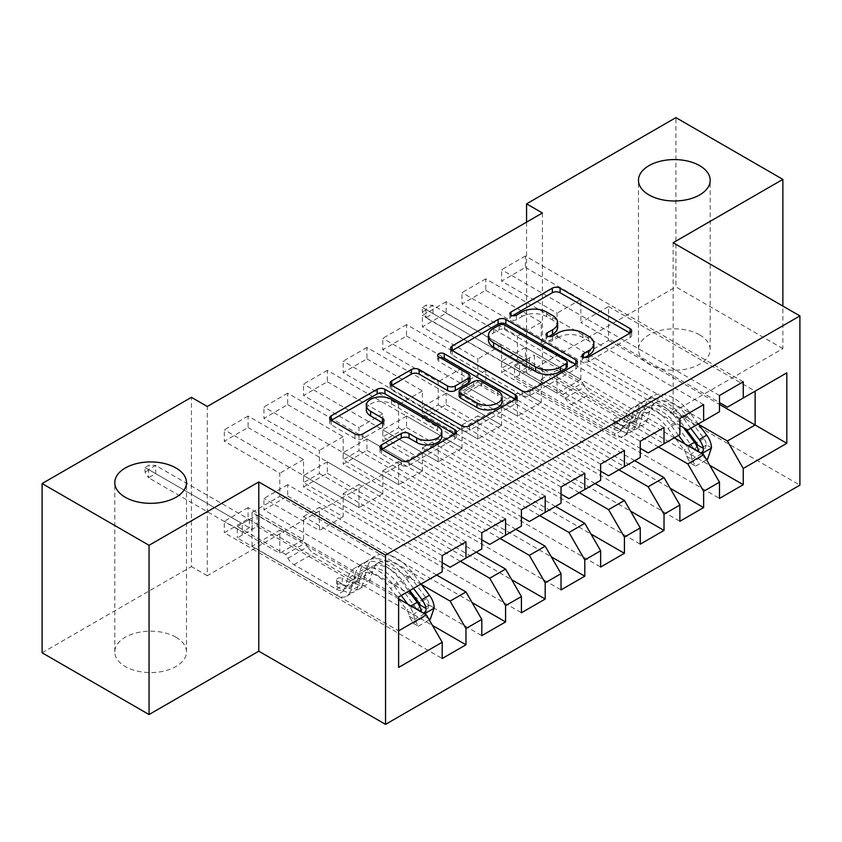 <?xml version="1.0" encoding="UTF-8"?>
<svg xmlns="http://www.w3.org/2000/svg" width="842" height="842" viewBox="0 0 842 842"><rect width="100%" height="100%" fill="white"/><g stroke="black" fill="none" stroke-linecap="round" stroke-linejoin="round"><path stroke-width="0.63" stroke-dasharray="4.21 3.16" d="M584.864 357.461L583.327 358.345A3.852 2.221 0 0 0 582.201 359.913A3.852 2.221 0 0 0 583.327 361.492A3.852 2.221 0 0 0 588.769 361.492L630.079 337.631A5.494 3.179 0 0 0 631.689 335.39A5.494 3.179 0 0 0 630.079 333.148L630.016 333.106M512.546 315.697L511.01 316.592A3.852 2.221 0 0 0 509.873 318.16A3.852 2.221 0 0 0 511.01 319.728A3.852 2.221 0 0 0 516.451 319.728L521.798 316.645L521.798 312.077M548.7 336.579L547.163 337.463A3.852 2.221 0 0 0 546.037 339.042A3.852 2.221 0 0 0 547.163 340.61A3.852 2.221 0 0 0 552.605 340.61L557.951 337.526L557.951 332.948M175.989 637.236A35.859 20.703 0 0 0 136.92 632.752A35.859 20.703 0 0 0 114.786 651.876A35.859 20.703 0 0 0 125.29 666.517A35.859 20.703 0 0 0 164.358 671A35.859 20.703 0 0 0 186.492 651.876A35.859 20.703 0 0 0 175.989 637.236M699.681 334.895A35.859 20.703 0 0 0 660.602 330.411A35.859 20.703 0 0 0 638.468 349.535A35.859 20.703 0 0 0 648.971 364.165A35.859 20.703 0 0 0 688.051 368.659A35.859 20.703 0 0 0 710.185 349.535A35.859 20.703 0 0 0 699.681 334.895M505.579 518.998L287.701 393.214L287.701 404.644L263.935 418.369L319.392 450.386L319.392 473.488L303.552 482.634L442.197 562.677M287.701 393.214L263.935 406.939L263.935 418.369M460.416 561.309L343.157 493.612L343.157 516.714L287.701 484.697L287.701 496.127L263.935 509.852L481.803 635.636M287.701 484.697L263.935 498.422L263.935 509.852M584.801 473.257L366.933 347.472L366.933 358.902L343.157 372.627L398.613 404.644L398.613 427.747L382.773 436.893L521.419 516.946M366.933 347.472L343.157 361.197L343.157 372.627M539.638 515.567L422.389 447.87L422.389 470.973L366.933 438.956L366.933 450.386L343.157 464.11L561.035 589.895M366.933 438.956L343.157 452.68L343.157 464.11M664.022 427.515L446.155 301.731L446.155 313.161L422.389 326.885L477.846 358.902L477.846 382.005L461.995 391.151L600.641 471.204M446.155 301.731L422.389 315.455L422.389 326.885M618.87 469.825L501.611 402.129L501.611 425.231L446.155 393.214L446.155 404.644L422.389 418.369L640.257 544.153M446.155 393.214L422.389 406.939L422.389 418.369M743.254 381.773L525.376 255.989L525.376 267.419L501.611 281.144L557.067 313.161L557.067 336.263L541.227 345.409L679.873 425.463M525.376 255.989L501.611 269.714L501.611 281.144M698.692 424.431L580.843 356.387L580.843 379.489L525.376 347.472L525.376 358.902L501.611 372.627L719.489 498.422M525.376 347.472L501.611 361.197L501.611 372.627M542.416 212.994L542.416 382.236L207.29 575.717L207.29 406.476M658.476 446.955L541.227 379.258L541.227 402.36L485.771 370.343L485.771 381.773L461.995 395.498L679.873 521.293M485.771 370.343L461.995 384.068L461.995 395.498M703.638 404.644L485.771 278.86L485.771 290.29L461.995 304.015L517.462 336.032L517.462 359.134L501.611 368.28L640.257 448.333M485.771 278.86L461.995 292.584L461.995 304.015M579.254 492.696L461.995 425L461.995 448.102L406.539 416.085L406.539 427.515L382.773 441.24L600.641 567.024M406.539 416.085L382.773 429.809L382.773 441.24M624.417 450.386L406.539 324.602L406.539 336.032L382.773 349.756L438.229 381.773L438.229 404.876L422.389 414.022L561.035 494.075M406.539 324.602L382.773 338.326L382.773 349.756M500.032 538.438L382.773 470.741L382.773 493.844L327.317 461.826L327.317 473.257L303.552 486.981L521.419 612.766M327.317 461.826L303.552 475.551L303.552 486.981M545.184 496.127L327.317 370.343L327.317 381.773L303.552 395.498L359.008 427.515L359.008 450.617L343.157 459.764L481.803 539.817M327.317 370.343L303.552 384.068L303.552 395.498M421.4 584.527L303.552 516.483L303.552 539.585L248.085 507.568L248.085 518.998L224.319 532.723L442.197 658.507M248.085 507.568L224.319 521.293L224.319 532.723M465.963 541.869L248.085 416.085L248.085 427.515L224.319 441.24L279.776 473.257L279.776 496.359L252.053 512.368L398.613 596.989L398.613 630.837L252.053 546.216L279.776 530.207L279.776 553.31L224.319 521.293M248.085 416.085L224.319 429.809L224.319 441.24M319.392 473.488L465.963 558.109L450.112 567.255M481.803 548.963L465.963 558.109M398.613 598.82L279.776 530.207M398.613 667.432L398.613 630.837M359.008 450.617L505.579 535.238L489.728 544.385M521.419 526.092L505.579 535.238M303.552 516.483L319.392 507.337L319.392 530.439L263.935 498.422M436.651 575.033L319.392 507.337M398.613 427.747L545.184 512.368L529.344 521.514M561.035 503.221L545.184 512.368M343.157 493.612L359.008 484.466L359.008 507.568L303.552 475.551M476.256 552.163L359.008 484.466M438.229 404.876L584.801 489.497L568.96 498.643M600.641 480.35L584.801 489.497M382.773 470.741L398.613 461.595L398.613 484.697L343.157 452.68M515.872 529.292L398.613 461.595M477.846 382.005L624.417 466.626L608.566 475.772M640.257 457.48L624.417 466.626M422.389 447.87L438.229 438.724L438.229 461.826L382.773 429.809M555.488 506.421L438.229 438.724M517.462 359.134L664.022 443.755L648.182 452.901M679.873 434.609L664.022 443.755M461.995 425L477.846 415.853L477.846 438.956L422.389 406.939M595.094 483.55L477.846 415.853M557.067 336.263L703.638 420.884L687.798 430.03M719.489 411.738L703.638 420.884M501.611 402.129L517.462 392.982L517.462 416.085L461.995 384.068M634.71 460.679L517.462 392.982M580.843 356.387L608.566 340.378L608.566 306.53L580.843 322.539L719.489 402.592M608.566 306.53L755.137 391.151L727.404 407.16M541.227 379.258L557.067 370.112L557.067 393.214L501.611 361.197M674.326 437.808L557.067 370.112M42.1 652.792L191.439 566.571L191.439 397.329M673.137 242.728L673.137 411.97L782.871 348.62L782.871 306.078M782.871 348.62L675.916 286.869L675.916 117.627M207.29 575.717L191.439 566.571M542.416 382.236L526.566 373.09L675.916 286.869M673.137 411.97L799.9 485.15M526.566 222.141L526.566 373.09M252.053 512.368L252.053 546.216M279.776 496.359L426.347 580.98L398.613 596.989M608.566 340.378L719.489 404.423M303.552 539.585L279.776 553.31M343.157 516.714L319.392 530.439M382.773 493.844L359.008 507.568M422.389 470.973L398.613 484.697M461.995 448.102L438.229 461.826M501.611 425.231L477.846 438.956M541.227 402.36L517.462 416.085M580.843 379.489L557.067 393.214M525.376 267.419L580.843 299.447L580.843 322.539M580.843 299.447L557.067 313.161M485.771 290.29L541.227 322.318L541.227 345.409M541.227 322.318L517.462 336.032M446.155 313.161L501.611 345.188L501.611 368.28M501.611 345.188L477.846 358.902M406.539 336.032L461.995 368.059L461.995 391.151M461.995 368.059L438.229 381.773M366.933 358.902L422.389 390.92L422.389 414.022M422.389 390.92L398.613 404.644M327.317 381.773L382.773 413.79L382.773 436.893M382.773 413.79L359.008 427.515M287.701 404.644L343.157 436.661L343.157 459.764M343.157 436.661L319.392 450.386M248.085 427.515L303.552 459.532L303.552 482.634M303.552 459.532L279.776 473.257M442.197 571.834L426.347 580.98M525.376 358.902L709.785 465.373M719.489 395.498L501.611 269.714M485.771 381.773L670.169 488.244M679.873 418.369L461.995 292.584M446.155 404.644L630.553 511.115M640.257 441.24L422.389 315.455M406.539 427.515L590.937 533.986M600.641 464.11L382.773 338.326M366.933 450.386L551.331 556.857M561.035 486.981L343.157 361.197M327.317 473.257L511.715 579.717M521.419 509.852L303.552 384.068M287.701 496.127L472.099 602.588M481.803 532.723L263.935 406.939M248.085 518.998L432.493 625.459M442.197 555.594L224.319 429.809M593.831 348.072A17.598 10.157 0 0 0 588.674 340.894L588.674 336.316M557.951 337.526A17.598 10.157 0 0 1 582.843 337.526L588.674 340.894M557.667 327.201A17.598 10.157 0 0 0 552.51 320.013L552.51 315.434M521.798 316.645A17.598 10.157 0 0 1 546.679 316.645L552.51 320.013M452.27 350.504L452.196 350.546A5.494 3.179 0 0 0 450.586 352.787A5.494 3.179 0 0 0 452.196 355.029L522.187 395.445A5.494 3.179 0 0 0 529.965 395.445L575.844 368.954A5.494 3.179 0 0 0 577.454 366.712A5.494 3.179 0 0 0 575.844 364.46L575.77 364.418M567.245 366.712A3.852 2.221 0 0 0 566.119 365.133L566.119 360.565M488.455 340.105A17.598 10.157 0 0 1 493.601 332.916L499.243 329.664A3.852 2.221 0 0 1 504.684 329.664L566.119 365.133M515.304 399.329L515.378 399.371A5.494 3.179 0 0 1 516.988 401.613A5.494 3.179 0 0 1 515.378 403.855L469.499 430.346L469.499 425.778M391.804 385.404L391.73 385.457A5.494 3.179 0 0 0 390.12 387.699A5.494 3.179 0 0 0 391.73 389.941L461.721 430.346A5.494 3.179 0 0 0 469.499 430.346M469.941 380.742A5.494 3.179 0 0 0 468.331 378.49L438.777 361.428L438.777 356.861M440.313 357.745A3.852 2.221 0 0 0 437.651 359.86A3.852 2.221 0 0 0 438.777 361.428M502.095 401.508A14.714 8.494 0 0 0 497.78 395.498L497.78 390.92M459.143 395.887A5.494 3.179 0 0 1 460.753 393.646L473.772 386.12A5.494 3.179 0 0 1 481.55 386.12L497.78 395.498M381.7 449.386L381.626 449.428A5.494 3.179 0 0 0 380.016 451.68A5.494 3.179 0 0 0 381.626 453.922L401.255 465.258A5.494 3.179 0 0 0 409.033 465.258L454.912 438.766A5.494 3.179 0 0 0 456.522 436.524A5.494 3.179 0 0 0 454.912 434.283L454.848 434.24M441.829 436.524A14.714 8.494 0 0 0 437.514 430.515L437.514 425.947M366.333 409.917A14.714 8.494 0 0 1 375.406 402.076A14.714 8.494 0 0 1 391.435 403.918L437.514 430.515M331.338 420.316L331.264 420.358A5.494 3.179 0 0 0 329.654 422.6A5.494 3.179 0 0 0 331.264 424.852L354.987 438.545A5.494 3.179 0 0 0 362.765 438.545L382.394 427.21A5.494 3.179 0 0 0 384.015 424.957A5.494 3.179 0 0 0 382.394 422.716L382.331 422.673M619.586 424.273A3.357 1.937 0 0 0 614.828 424.273A3.357 1.937 0 0 0 613.839 425.642A3.357 1.937 0 0 0 614.828 427.02L621.249 430.725A20.45 11.809 -120 0 0 631.468 431.736A20.45 11.809 -120 0 0 635.173 426.547L637.426 418.537L629.9 422.884L627.648 430.893A20.45 11.809 60 0 1 623.943 436.082A20.45 11.809 60 0 1 613.723 435.072L514.609 377.848L534.417 366.407L633.531 423.631L626.006 427.978L619.586 424.273L619.586 418.327L626.006 422.031A13.167 7.599 -120 0 0 632.584 422.684A13.167 7.599 -120 0 0 634.973 419.348L637.215 411.338L644.74 406.991L642.499 415.001A13.167 7.599 60 0 1 640.109 418.337A13.167 7.599 60 0 1 633.531 417.685L591.063 393.172A12.177 7.031 -120 0 1 584.969 386.741L582.738 382.878L534.417 354.977L534.417 366.407M678.526 435.388L670.748 425.01A42.858 24.744 -120 0 0 632.7 407.56A42.858 24.744 -120 0 0 624.932 418.421L632.468 414.085L630.216 422.095A13.167 7.599 60 0 1 627.837 425.431A13.167 7.599 60 0 1 621.249 424.778L614.828 421.074A3.357 1.937 180 0 1 613.839 419.695A3.357 1.937 180 0 1 614.828 418.327A3.357 1.937 180 0 1 619.586 418.327M711.479 447.828L706.333 444.85A7.567 4.368 -120 0 0 703.923 438.524L687.735 416.916A35.574 20.534 -120 0 0 656.15 402.434A35.574 20.534 -120 0 0 649.708 411.454L647.456 419.463A20.45 11.809 60 0 1 643.751 424.642A20.45 11.809 60 0 1 633.531 423.631M698.334 423.947L690.556 413.58A42.858 24.744 -120 0 0 652.508 396.129A42.858 24.744 -120 0 0 644.74 406.991M686.525 456.29L691.671 459.258L695.639 466.121L690.493 463.153L686.525 456.29A7.567 4.368 -120 0 0 684.114 449.965L675.526 438.503M691.671 459.258A14.851 8.567 -120 0 0 686.935 446.618L684.914 443.923M624.932 418.421L622.691 426.441A13.167 7.599 60 0 1 620.301 429.778A13.167 7.599 60 0 1 613.723 429.125L571.255 404.602A12.177 7.031 60 0 1 565.171 398.182L562.93 394.309L514.609 366.407L514.609 377.848M674.8 437.535L667.927 428.357A35.574 20.534 -120 0 0 636.341 413.864A35.574 20.534 -120 0 0 629.9 422.884M695.639 466.121L706.575 459.816M690.493 463.153L702.375 456.29L707.522 459.258M706.333 444.85L702.375 456.29M690.798 428.294L683.03 417.927A42.858 24.744 -120 0 0 644.983 400.466A42.858 24.744 -120 0 0 637.215 411.338M649.708 411.454L642.183 415.801A35.574 20.534 60 0 1 648.624 406.781A35.574 20.534 60 0 1 680.21 421.263L685.998 428.999M642.183 415.801L639.931 423.81A20.45 11.809 60 0 1 636.226 428.988A20.45 11.809 60 0 1 626.006 427.978M632.468 414.085A42.858 24.744 60 0 1 640.225 403.213A42.858 24.744 60 0 1 678.273 420.663L683.388 427.494M697.765 445.165L694.534 449.933L693.019 447.912A7.567 4.368 -120 0 0 691.64 445.618L675.452 424.01A35.574 20.534 -120 0 0 643.867 409.517A35.574 20.534 -120 0 0 637.426 418.537M514.609 366.407L519.556 363.555L519.556 374.985L519.556 363.555L534.417 354.977M529.46 369.27L529.46 357.829L526.692 359.429L526.692 367.67L519.556 371.785L425.873 317.697L432.998 313.582L529.46 369.27M699.018 452.059L700.839 453.122M562.93 394.309L582.738 382.878M422.305 307.404L519.556 363.555L526.692 359.429L432.998 305.341L425.873 309.467L425.873 317.697L422.305 311.982L422.305 307.404L426.273 305.12L426.273 309.688L422.305 311.982M426.273 309.688L432.998 313.582L432.998 305.341L426.273 305.12M342.284 584.369A3.357 1.937 0 0 0 337.537 584.369A3.357 1.937 0 0 0 336.547 585.737A3.357 1.937 0 0 0 337.537 587.106L343.957 590.821A20.45 11.809 -120 0 0 354.177 591.831A20.45 11.809 -120 0 0 357.882 586.642L360.134 578.633L352.609 582.98L350.356 590.989A20.45 11.809 60 0 1 346.651 596.178A20.45 11.809 60 0 1 336.432 595.157L237.318 537.933L257.115 526.503L356.24 583.727L348.714 588.074L342.284 584.369L342.284 578.422L348.714 582.127A13.167 7.599 -120 0 0 355.292 582.78A13.167 7.599 -120 0 0 357.682 579.443L359.923 571.434L367.449 567.087L365.207 575.097A13.167 7.599 60 0 1 362.818 578.433A13.167 7.599 60 0 1 356.24 577.78L313.771 553.257A12.177 7.031 -120 0 1 307.677 546.837L305.446 542.964L257.115 515.062L257.115 526.503M401.234 595.483L393.456 585.106A42.858 24.744 -120 0 0 355.408 567.655A42.858 24.744 -120 0 0 347.641 578.517L355.177 574.17L352.924 582.18A13.167 7.599 60 0 1 350.535 585.527A13.167 7.599 60 0 1 343.957 584.874L337.537 581.159A3.357 1.937 180 0 1 336.547 579.791A3.357 1.937 180 0 1 337.537 578.422A3.357 1.937 180 0 1 342.284 578.422M434.188 607.924L429.041 604.945A7.567 4.368 -120 0 0 426.631 598.62L410.443 577.012A35.574 20.534 -120 0 0 378.858 562.53A35.574 20.534 -120 0 0 372.417 571.55L370.164 579.559A20.45 11.809 60 0 1 366.459 584.737A20.45 11.809 60 0 1 356.24 583.727M421.032 584.043L413.264 573.676A42.858 24.744 -120 0 0 375.216 556.215A42.858 24.744 -120 0 0 367.449 567.087M409.233 616.376L414.38 619.354L418.348 626.216L413.201 623.248L409.233 616.376A7.567 4.368 -120 0 0 406.823 610.05L390.635 588.453A35.574 20.534 -120 0 0 359.05 573.96A35.574 20.534 -120 0 0 352.609 582.98M414.38 619.354A14.851 8.567 -120 0 0 409.644 606.714L407.623 604.019M347.641 578.517L345.399 586.527A13.167 7.599 60 0 1 343.01 589.863A13.167 7.599 60 0 1 336.432 589.221L293.963 564.698A12.177 7.031 60 0 1 287.869 558.267L285.638 554.404L237.318 526.503L237.318 537.933M418.348 626.216L429.283 619.901M413.201 623.248L425.084 616.386L430.23 619.354M429.041 604.945L425.084 616.386M413.506 588.39L405.739 578.012A42.858 24.744 -120 0 0 367.691 560.562A42.858 24.744 -120 0 0 359.923 571.434M372.417 571.55L364.881 575.886A35.574 20.534 60 0 1 371.333 566.866A35.574 20.534 60 0 1 402.918 581.359L409.791 590.537M364.881 575.886L362.639 583.895A20.45 11.809 60 0 1 358.934 589.084A20.45 11.809 60 0 1 348.714 588.074M355.177 574.17A42.858 24.744 60 0 1 362.934 563.309A42.858 24.744 60 0 1 400.981 580.759L408.759 591.137M420.474 605.261L417.243 610.018L415.716 608.008A7.567 4.368 -120 0 0 414.348 605.714L398.161 584.106A35.574 20.534 -120 0 0 366.575 569.613A35.574 20.534 -120 0 0 360.134 578.633M237.318 526.503L242.264 523.64L242.264 535.08L242.264 523.64L257.115 515.062M252.168 529.365L252.168 517.925L249.4 519.525L249.4 527.755L242.264 531.881L148.581 477.793L155.707 473.667L252.168 529.365M421.726 612.155L423.547 613.208M285.638 554.404L305.446 542.964M145.013 467.499L242.264 523.64L249.4 519.525L155.707 465.437L148.581 469.552L148.581 477.793L145.013 472.067L145.013 467.499L148.981 465.205L148.981 469.783L145.013 472.067M148.981 469.783L155.707 473.667L155.707 465.437L148.981 465.205M588.769 361.492L588.769 356.913M516.451 319.728L516.451 315.161M552.605 340.61L552.605 336.032M582.843 337.526L582.843 332.948M547.163 337.463L547.163 336.032M546.679 316.645L546.679 312.077M511.01 316.592L511.01 315.161M630.079 333.148L630.079 337.631M583.327 358.345L583.327 356.913M522.187 395.445L522.187 390.867M452.196 355.029L452.196 350.546M575.844 364.46L575.844 368.954M529.965 395.445L529.965 390.867M504.684 329.664L504.684 325.096M499.243 329.664L499.243 325.096M493.601 332.916L493.601 328.348M515.378 403.855L515.378 399.371M461.721 430.346L461.721 425.778M391.73 389.941L391.73 385.457M468.331 378.49L468.331 373.922M481.55 386.12L481.55 381.552M473.772 386.12L473.772 381.552M460.753 393.646L460.753 389.067M381.626 449.428L381.626 453.922M391.435 403.918L391.435 399.34M382.394 422.716L382.394 427.21M362.765 438.545L362.765 433.967M354.987 438.545L354.987 433.967M331.264 424.852L331.264 420.358M454.912 434.283L454.912 438.766M409.033 465.258L409.033 460.679M401.255 465.258L401.255 460.679M691.777 459.437L701.775 453.659M706.238 445.144L686.63 456.459M683.03 417.927L690.556 413.58M687.735 416.916L680.21 421.263M626.006 422.031L633.531 417.685M571.255 404.602L591.063 393.172M613.723 429.125L621.249 424.778M621.249 430.725L613.723 435.072M634.973 419.348L642.499 415.001M622.691 426.441L630.216 422.095M647.456 419.463L639.931 423.81M635.173 426.547L627.648 430.893M670.748 425.01L678.273 420.663M675.452 424.01L667.927 428.357M703.923 438.524L696.397 442.871M686.935 446.618L688.261 445.86M691.64 445.618L684.114 449.965M565.171 398.182L584.969 386.741M693.019 447.912L698.713 451.207M614.828 421.074L614.828 427.02M414.485 619.523L424.484 613.755M428.946 605.23L409.338 616.554M405.739 578.012L413.264 573.676M410.443 577.012L402.918 581.359M348.714 582.127L356.24 577.78M293.963 564.698L313.771 553.257M336.432 589.221L343.957 584.874M343.957 590.821L336.432 595.157M357.682 579.443L365.207 575.097M345.399 586.527L352.924 582.18M370.164 579.559L362.639 583.895M357.882 586.642L350.356 590.989M393.456 585.106L400.981 580.759M398.161 584.106L390.635 588.453M426.631 598.62L419.106 602.967M409.644 606.714L410.97 605.945M414.348 605.714L406.823 610.05M287.869 558.267L307.677 546.837M415.716 608.008L421.421 611.292M337.537 581.159L337.537 587.106M114.786 651.876L114.786 482.634M638.468 349.535L638.468 180.283M710.185 349.535L710.185 180.283M186.492 651.876L186.492 482.634M546.037 339.042L546.037 334.463M509.873 318.16L509.873 313.592M631.689 335.39L631.689 330.822M582.201 359.913L582.201 355.345M450.586 352.787L450.586 348.22M577.454 366.712L577.454 362.134M390.12 387.699L390.12 383.121M437.651 359.86L437.651 355.282M516.988 401.613L516.988 397.045M384.015 424.957L384.015 420.39M329.654 422.6L329.654 418.032M456.522 436.524L456.522 431.946M380.016 451.68L380.016 447.102M652.508 396.129L644.983 400.466M656.15 402.434L648.624 406.781M632.584 422.684L640.109 418.337M620.301 429.778L627.837 425.431M636.226 428.988L643.751 424.642M623.943 436.082L631.468 431.736M640.225 403.213L632.7 407.56M643.867 409.517L636.341 413.864M694.534 449.933L699.797 452.964M613.839 419.695L613.839 425.642M375.216 556.215L367.691 560.562M378.858 562.53L371.333 566.866M355.292 582.78L362.818 578.433M343.01 589.863L350.535 585.527M358.934 589.084L366.459 584.737M346.651 596.178L354.177 591.831M362.934 563.309L355.408 567.655M366.575 569.613L359.05 573.96M417.243 610.018L422.505 613.06M336.547 579.791L336.547 585.737"/><path stroke-width="1.26" d="M583.327 356.913A3.852 2.221 0 0 0 588.769 356.913L630.079 333.064A5.494 3.179 0 0 0 631.689 330.822A5.494 3.179 0 0 0 630.079 328.569L560.098 288.164A5.494 3.179 0 0 0 552.32 288.164L511.01 312.014A3.852 2.221 0 0 0 509.873 313.592A3.852 2.221 0 0 0 511.01 315.161A3.852 2.221 0 0 0 516.451 315.161L521.798 312.077A17.598 10.157 0 0 1 546.679 312.077L552.51 315.434A17.598 10.157 0 0 1 557.667 322.623A17.598 10.157 0 0 1 552.51 329.811L547.163 332.895A3.852 2.221 0 0 0 546.037 334.463A3.852 2.221 0 0 0 547.163 336.032A3.852 2.221 0 0 0 552.605 336.032L557.951 332.948A17.598 10.157 0 0 1 582.843 332.948L588.674 336.316A17.598 10.157 0 0 1 593.831 343.504A17.598 10.157 0 0 1 588.674 350.682L583.327 353.766A3.852 2.221 0 0 0 582.201 355.345A3.852 2.221 0 0 0 583.327 356.913L583.327 353.766M175.989 467.994A35.859 20.703 0 0 0 136.92 463.51A35.859 20.703 0 0 0 114.786 482.634A35.859 20.703 0 0 0 125.29 497.275A35.859 20.703 0 0 0 164.358 501.758A35.859 20.703 0 0 0 186.492 482.634A35.859 20.703 0 0 0 175.989 467.994M699.681 165.653A35.859 20.703 0 0 0 660.602 161.159A35.859 20.703 0 0 0 638.468 180.283A35.859 20.703 0 0 0 648.971 194.923A35.859 20.703 0 0 0 688.051 199.407A35.859 20.703 0 0 0 710.185 180.283A35.859 20.703 0 0 0 699.681 165.653M381.626 444.86A5.494 3.179 0 0 0 380.016 447.102A5.494 3.179 0 0 0 381.626 449.344L401.255 460.679A5.494 3.179 0 0 0 409.033 460.679L454.912 434.198A5.494 3.179 0 0 0 456.522 431.946A5.494 3.179 0 0 0 454.912 429.704L384.931 389.299A5.494 3.179 0 0 0 377.153 389.299L331.264 415.79A5.494 3.179 0 0 0 329.654 418.032A5.494 3.179 0 0 0 331.264 420.274L354.987 433.967A5.494 3.179 0 0 0 362.765 433.967L382.394 422.631A5.494 3.179 0 0 0 384.015 420.39A5.494 3.179 0 0 0 382.394 418.148L370.638 411.349A14.714 8.494 0 0 1 366.333 405.349A14.714 8.494 0 0 1 375.406 397.498A14.714 8.494 0 0 1 391.435 399.34L437.514 425.947A14.714 8.494 0 0 1 441.829 431.946A14.714 8.494 0 0 1 432.746 439.798A14.714 8.494 0 0 1 416.716 437.956L409.033 433.525A5.494 3.179 0 0 0 401.255 433.525L381.626 444.86L381.626 449.344M149.055 545.3L149.055 714.542L258.789 651.192L258.789 481.95L149.055 545.3L42.1 483.55L191.439 397.329L207.29 406.476L542.416 212.994L526.566 203.848L526.566 222.141M258.789 481.95L385.541 555.131L799.9 315.908L799.9 485.15L385.541 724.373L385.541 555.131M782.871 306.078L782.871 179.378L673.137 242.728L799.9 315.908M782.871 179.378L675.916 117.627L526.566 203.848M522.187 390.867A5.494 3.179 0 0 0 529.965 390.867L575.844 364.375A5.494 3.179 0 0 0 577.454 362.134A5.494 3.179 0 0 0 575.844 359.892L505.853 319.476A5.494 3.179 0 0 0 498.075 319.476L452.196 345.967A5.494 3.179 0 0 0 450.586 348.22A5.494 3.179 0 0 0 452.196 350.461L522.187 390.867M440.313 357.745A3.852 2.221 0 0 1 444.229 358.292L444.229 353.714L515.378 394.793A5.494 3.179 0 0 1 516.988 397.045A5.494 3.179 0 0 1 515.378 399.287L469.499 425.778A5.494 3.179 0 0 1 461.721 425.778L391.73 385.362L391.73 380.879A5.494 3.179 0 0 0 390.12 383.121A5.494 3.179 0 0 0 391.73 385.362M391.73 380.879L411.37 369.543A5.494 3.179 0 0 1 419.148 369.543L447.534 385.931A5.494 3.179 0 0 0 455.301 385.931L468.331 378.405A5.494 3.179 0 0 0 469.941 376.163A5.494 3.179 0 0 0 468.331 373.922L438.777 356.861A3.852 2.221 0 0 1 437.651 355.282A3.852 2.221 0 0 1 440.029 353.23A3.852 2.221 0 0 1 444.229 353.714M719.489 404.423L755.137 425L755.137 391.151L786.828 372.859L743.254 398.013L743.254 381.773L719.489 395.498L719.489 411.738L703.638 420.884L703.638 404.644L679.873 418.369L679.873 434.609L664.022 443.755L664.022 427.515L640.257 441.24L640.257 457.48L624.417 466.626L624.417 450.386L600.641 464.11L600.641 480.35L584.801 489.497L584.801 473.257L561.035 486.981L561.035 503.221L545.184 512.368L545.184 496.127L521.419 509.852L521.419 526.092L505.579 535.238L505.579 518.998L481.803 532.723L481.803 548.963L465.963 558.109L465.963 541.869L442.197 555.594L442.197 571.834L398.613 596.989L398.613 667.432L442.197 642.267L426.347 614.828L398.613 598.82M786.828 372.859L786.828 443.302L743.254 468.457L727.404 441.008L698.692 424.431M709.785 465.373L743.254 484.697L743.254 468.457M743.254 484.697L719.489 498.422L719.489 482.182L703.638 491.328L687.798 463.879L658.476 446.955M670.169 488.244L703.638 507.568L703.638 491.328M703.638 507.568L679.873 521.293L679.873 505.053L664.022 514.199L648.182 486.75L618.87 469.825M630.553 511.115L664.022 530.439L664.022 514.199M664.022 530.439L640.257 544.153L640.257 527.923L624.417 537.07L608.566 509.62L579.254 492.696M590.937 533.986L624.417 553.31L624.417 537.07M624.417 553.31L600.641 567.024L600.641 550.794L584.801 559.941L568.96 532.491L539.638 515.567M551.331 556.857L584.801 576.181L584.801 559.941M584.801 576.181L561.035 589.895L561.035 573.665L545.184 582.811L529.344 555.362L500.032 538.438M511.715 579.717L545.184 599.051L545.184 582.811M545.184 599.051L521.419 612.766L521.419 596.536L505.579 605.682L489.728 578.233L460.416 561.309M472.099 602.588L505.579 621.922L505.579 605.682M505.579 621.922L481.803 635.636L481.803 619.407L465.963 628.553L450.112 601.104L421.4 584.527M432.493 625.459L465.963 644.793L465.963 628.553M465.963 644.793L442.197 658.507L442.197 642.267M442.197 562.677L450.112 567.255L465.963 558.109M398.613 630.837L426.347 614.828M481.803 539.817L489.728 544.385L505.579 535.238M450.112 601.104L465.963 591.958L436.651 575.033M481.803 619.407L465.963 591.958M521.419 516.946L529.344 521.514L545.184 512.368M489.728 578.233L505.579 569.087L476.256 552.163M521.419 596.536L505.579 569.087M561.035 494.075L568.96 498.643L584.801 489.497M529.344 555.362L545.184 546.216L515.872 529.292M561.035 573.665L545.184 546.216M600.641 471.204L608.566 475.772L624.417 466.626M568.96 532.491L584.801 523.345L555.488 506.421M600.641 550.794L584.801 523.345M640.257 448.333L648.182 452.901L664.022 443.755M608.566 509.62L624.417 500.474L595.094 483.55M640.257 527.923L624.417 500.474M679.873 425.463L687.798 430.03L703.638 420.884M648.182 486.75L664.022 477.603L634.71 460.679M679.873 505.053L664.022 477.603M719.489 402.592L727.404 407.16L743.254 398.013M687.798 463.879L703.638 454.733L674.326 437.808M719.489 482.182L703.638 454.733M42.1 483.55L42.1 652.792L149.055 714.542M258.789 651.192L385.541 724.373M727.404 441.008L755.137 425L786.828 443.302M584.864 357.461L588.674 355.261A17.598 10.157 0 0 0 593.831 348.072L593.831 343.504M557.667 322.623L557.667 327.201A17.598 10.157 0 0 1 552.51 334.379L548.7 336.579M630.016 333.106L560.098 292.742A5.494 3.179 0 0 0 552.32 292.742L512.546 315.697M575.77 364.418L505.853 324.054A5.494 3.179 0 0 0 498.075 324.054L452.27 350.504M566.119 363.702A3.852 2.221 0 0 0 567.245 362.134A3.852 2.221 0 0 0 566.119 360.565L504.684 325.096A3.852 2.221 0 0 0 499.243 325.096L493.601 328.348A17.598 10.157 0 0 0 488.455 335.526A17.598 10.157 0 0 0 493.601 342.715L535.596 366.965A17.598 10.157 0 0 0 560.488 366.965L566.119 363.702L566.119 368.28A3.852 2.221 0 0 0 567.245 366.712L567.245 362.134M488.455 335.526L488.455 340.105A17.598 10.157 0 0 0 493.601 347.293L493.601 342.715M566.119 368.28L560.488 371.532A17.598 10.157 0 0 1 535.596 371.532L493.601 347.293M391.804 385.404L411.37 374.111L411.37 369.543M469.941 376.163L469.941 380.742A5.494 3.179 0 0 1 468.331 382.984L455.301 390.499A5.494 3.179 0 0 1 447.534 390.499L419.148 374.111A5.494 3.179 0 0 0 411.37 374.111M444.229 358.292L515.304 399.329M476.982 402.929A14.714 8.494 0 0 0 493.012 404.77A14.714 8.494 0 0 0 502.095 396.929A14.714 8.494 0 0 0 497.78 390.92L481.55 381.552A5.494 3.179 0 0 0 473.772 381.552L460.753 389.067A5.494 3.179 0 0 0 459.143 391.32A5.494 3.179 0 0 0 460.753 393.561L476.982 402.929L476.982 407.507A14.714 8.494 0 0 0 493.012 409.349A14.714 8.494 0 0 0 502.095 401.508L502.095 396.929M459.143 391.32L459.143 395.887A5.494 3.179 0 0 0 460.753 398.14L460.753 393.561M476.982 407.507L460.753 398.14M441.829 431.946L441.829 436.524A14.714 8.494 0 0 1 432.746 444.365A14.714 8.494 0 0 1 416.716 442.524L409.033 438.093A5.494 3.179 0 0 0 401.255 438.093L381.7 449.386M366.333 405.349L366.333 409.917A14.714 8.494 0 0 0 370.638 415.927L370.638 411.349M382.331 422.673L370.638 415.927M454.848 434.24L384.931 393.867A5.494 3.179 0 0 0 377.153 393.867L331.338 420.316M706.575 459.816L707.522 459.258L711.479 447.828A14.851 8.567 -120 0 0 706.743 435.188L698.334 423.947M684.914 443.923L678.526 435.388M675.526 438.503L674.8 437.535M700.839 453.122L703.144 451.049L703.47 448.46A14.851 8.567 -120 0 0 699.218 439.535L690.798 428.294M685.998 428.999L696.397 442.871A7.567 4.368 60 0 1 697.765 445.165L703.47 448.46M683.388 427.494L694.461 442.271A14.851 8.567 60 0 1 698.713 451.207L699.018 452.059M429.283 619.901L430.23 619.354L434.188 607.924A14.851 8.567 -120 0 0 429.452 595.273L421.032 584.043M407.623 604.019L401.234 595.483M423.547 613.208L425.852 611.145L426.178 608.556A14.851 8.567 -120 0 0 421.926 599.62L413.506 588.39M409.791 590.537L419.106 602.967A7.567 4.368 60 0 1 420.474 605.261L426.178 608.556M408.759 591.137L417.169 602.367A14.851 8.567 60 0 1 421.421 611.292L421.726 612.155M588.674 355.261L588.674 350.682M547.163 336.032L547.163 332.895M552.51 334.379L552.51 329.811M511.01 315.161L511.01 312.014M552.32 292.742L552.32 288.164M560.098 292.742L560.098 288.164M630.079 333.064L630.079 328.569M452.196 350.461L452.196 345.967M498.075 324.054L498.075 319.476M505.853 324.054L505.853 319.476M575.844 364.375L575.844 359.892M535.596 371.532L535.596 366.965M560.488 371.532L560.488 366.965M419.148 374.111L419.148 369.543M447.534 390.499L447.534 385.931M455.301 390.499L455.301 385.931M468.331 382.984L468.331 378.405M515.378 399.287L515.378 394.793M401.255 438.093L401.255 433.525M409.033 438.093L409.033 433.525M416.716 442.524L416.716 437.956M382.394 422.631L382.394 418.148M331.264 420.274L331.264 415.79M377.153 393.867L377.153 389.299M384.931 393.867L384.931 389.299M454.912 434.198L454.912 429.704M701.775 453.659L711.385 448.112M699.218 439.535L706.743 435.188M688.261 445.86L694.461 442.271M424.484 613.755L434.093 608.208M421.926 599.62L429.452 595.273M410.97 605.945L417.169 602.367"/></g></svg>
